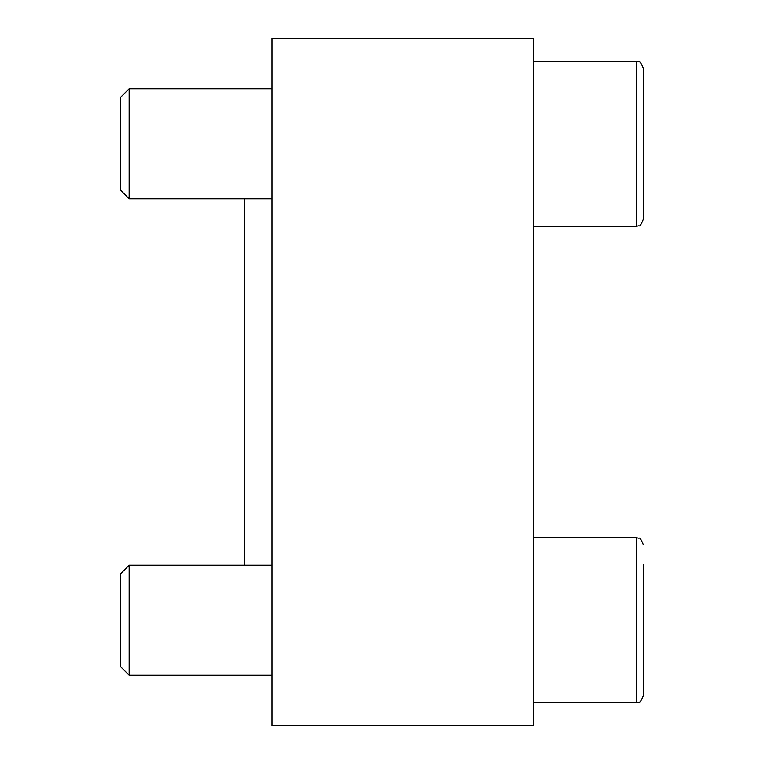 <?xml version="1.0" encoding="UTF-8"?>
<svg xmlns="http://www.w3.org/2000/svg" width="764" height="764" viewBox="0 0 764 764"><rect width="100%" height="100%" fill="white"/><g stroke="black" fill="none" stroke-linecap="round" stroke-linejoin="round"><path stroke-width="1.15" d="M533.272 38.2L533.272 725.8L271.984 725.8L271.984 38.2L533.272 38.2M244.48 565.236L244.48 198.764M120.712 666.81L120.712 573.668L129.145 565.236L129.145 675.252L120.712 666.81M533.272 537.732L636.412 537.732L638.99 538.228C639.831 537.426 641.263 539.556 643.288 544.608C641.263 539.556 639.831 537.426 638.99 538.228L636.412 537.732L636.412 702.756C638.179 701.199 639.134 706.127 643.288 695.88L643.288 564.663M643.288 648.034L643.288 592.453M643.288 68.12L643.288 219.392C641.263 224.444 639.831 226.574 638.99 225.772L636.412 226.268L636.412 61.244C638.179 62.801 639.134 57.873 643.288 68.12C639.134 57.873 638.179 62.801 636.412 61.244L533.272 61.244M120.712 190.332L120.712 97.19L129.145 88.748L129.145 198.764L120.712 190.332M271.984 565.236L129.145 565.236M271.984 675.252L129.145 675.252M643.288 695.88C639.134 706.127 638.179 701.199 636.412 702.756L533.272 702.756M271.984 88.748L129.145 88.748M271.984 198.764L129.145 198.764M533.272 226.268L636.412 226.268L638.99 225.772C639.831 226.574 641.263 224.444 643.288 219.392"/></g></svg>
